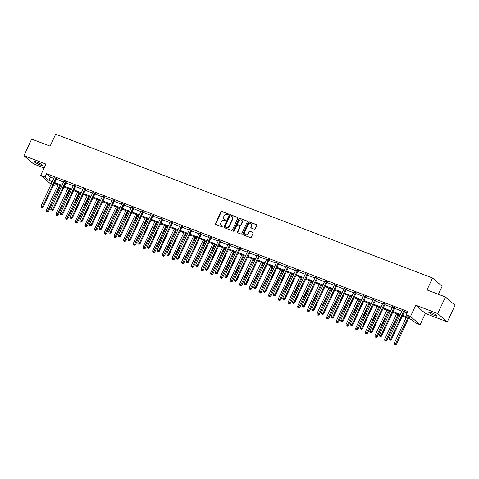 <?xml version="1.0" encoding="UTF-8"?>
<svg xmlns="http://www.w3.org/2000/svg" width="479" height="479" viewBox="0 0 479 479"><rect width="100%" height="100%" fill="white"/><g stroke="black" fill="none" stroke-linecap="round" stroke-linejoin="round"><path stroke-width="0.72" d="M228.519 214.508A0.509 0.449 -49.3 0 0 228.303 213.891L221.843 211.425A0.724 0.641 -49.3 0 0 220.933 211.844L215.49 223.567A0.724 0.641 -49.3 0 0 215.795 224.453L222.256 226.92A0.509 0.449 -49.3 0 0 222.801 226.076A0.509 0.449 -49.3 0 0 222.681 226.004L221.843 225.687A2.323 2.06 -49.3 0 1 220.867 222.861L221.322 221.885A2.323 2.06 -49.3 0 1 224.232 220.544L225.07 220.861A0.509 0.449 -49.3 0 0 225.495 219.951L224.657 219.627A2.323 2.06 -49.3 0 1 223.681 216.801L224.13 215.825A2.323 2.06 -49.3 0 1 227.046 214.484L227.884 214.802A0.509 0.449 -49.3 0 0 228.519 214.508M431.28 312.625A4.73 0.665 -155.1 0 0 428.651 312.063A4.73 0.665 -155.1 0 0 434.603 315.481A4.73 0.665 -155.1 0 0 437.231 316.044A4.73 0.665 -155.1 0 0 431.28 312.625M36.697 162.052A4.73 0.665 -155.1 0 0 34.069 161.489A4.73 0.665 -155.1 0 0 40.02 164.908A4.73 0.665 -155.1 0 0 42.649 165.471A4.73 0.665 -155.1 0 0 36.697 162.052M254.289 229.213A0.724 0.641 -49.3 0 0 255.199 228.794L256.726 225.501A0.724 0.641 -49.3 0 0 256.421 224.621L249.242 221.879A0.724 0.641 -49.3 0 0 248.332 222.298L242.889 234.027A0.724 0.641 -49.3 0 0 243.194 234.908L250.373 237.65A0.724 0.641 -49.3 0 0 251.283 237.231L253.128 233.255A0.724 0.641 -49.3 0 0 252.822 232.369L249.751 231.201A0.724 0.641 -49.3 0 0 248.841 231.62L247.924 233.59A1.94 1.718 -49.3 0 1 244.673 232.345L248.254 224.627A1.94 1.718 -49.3 0 1 251.511 225.866L250.912 227.154A0.724 0.641 -49.3 0 0 251.218 228.04L254.289 229.213M445.446 296.998L455.05 305.261L447.35 321.852L437.74 313.589L445.446 296.998L426.981 289.951L432.525 278.006L55.66 134.192L50.115 146.137L31.65 139.09L23.95 155.687L45.948 164.081L40.709 175.362L45.05 177.02L46.589 173.697L407.713 311.506L406.168 314.823L410.509 316.481L420.113 324.738L415.778 323.086L411.88 319.738L402.306 316.08M437.74 313.589L415.742 305.195L410.509 316.481M237.812 218.286A0.724 0.641 -49.3 0 0 237.506 217.4L230.327 214.664A0.724 0.641 -49.3 0 0 229.417 215.083L223.974 226.806A0.724 0.641 -49.3 0 0 224.28 227.693L231.459 230.429A0.724 0.641 -49.3 0 0 232.369 230.01L237.812 218.286M239.787 218.268L246.96 221.011A0.724 0.641 -49.3 0 1 247.266 221.891L241.823 233.62A0.724 0.641 -49.3 0 1 240.913 234.039L237.841 232.866A0.724 0.641 -49.3 0 1 237.536 231.986L239.745 227.226A0.724 0.641 -49.3 0 0 239.44 226.345L237.398 225.567A0.724 0.641 -49.3 0 0 236.488 225.986L234.195 230.938A0.509 0.449 -49.3 0 1 233.339 230.615L238.877 218.687A0.724 0.641 -49.3 0 1 239.787 218.268L246.96 221.011M23.95 155.687L33.554 163.944L44.134 167.985M438.399 294.31L442.129 286.262L432.525 278.006M46.589 173.697L50.481 177.05L53.882 178.344M56.205 179.23L63.551 182.032M65.868 182.918L73.215 185.726M75.538 186.606L82.885 189.415M85.202 190.295L92.549 193.103M94.872 193.989L102.213 196.791M104.536 197.677L111.882 200.479M114.2 201.366L121.546 204.168M123.869 205.054L131.216 207.856M133.533 208.742L140.88 211.544M143.203 212.431L150.544 215.233M152.867 216.119L160.214 218.921M162.531 219.807L169.877 222.609M172.201 223.495L179.547 226.298M181.864 227.184L189.211 229.986M191.534 230.872L198.881 233.674M201.198 234.56L208.545 237.362M210.868 238.249L218.208 241.057M220.532 241.937L227.878 244.745M230.195 245.631L237.542 248.433M239.865 249.319L247.212 252.122M249.529 253.008L256.876 255.81M259.199 256.696L266.54 259.498M268.863 260.384L276.209 263.187M278.527 264.073L285.873 266.875M288.196 267.761L295.543 270.563M297.86 271.449L305.207 274.251M307.53 275.138L314.871 277.94M317.194 278.826L324.54 281.628M326.858 282.514L334.204 285.316M336.527 286.202L343.874 289.005M346.191 289.891L353.538 292.699M355.861 293.579L363.208 296.387M365.525 297.267L372.872 300.076M375.195 300.962L382.535 303.764M384.859 304.65L392.205 307.452M394.522 308.338L401.869 311.14M404.192 312.027L406.976 313.086M56.54 178.709L54.139 177.793M66.21 182.397L63.803 181.481M75.874 186.086L73.467 185.169M85.543 189.774L83.136 188.858M95.207 193.462L92.8 192.546M104.877 197.15L102.47 196.234M114.541 200.839L112.134 199.923M124.205 204.527L121.798 203.611M133.875 208.221L131.468 207.299M143.538 211.91L141.131 210.988M153.208 215.598L150.801 214.676M162.872 219.286L160.465 218.364M172.536 222.974L170.129 222.052M182.206 226.663L179.799 225.741M191.869 230.351L189.462 229.435M201.539 234.039L199.132 233.123M211.203 237.728L208.796 236.812M220.867 241.416L218.466 240.5M230.537 245.104L228.13 244.188M240.201 248.793L237.794 247.877M249.87 252.481L247.463 251.565M259.534 256.169L257.127 255.253M269.204 259.858L266.797 258.941M278.868 263.552L276.461 262.63M288.532 267.24L286.125 266.318M298.201 270.928L295.794 270.006M307.865 274.617L305.458 273.695M317.535 278.305L315.128 277.383M327.199 281.993L324.792 281.077M336.863 285.682L334.456 284.766M346.533 289.37L344.126 288.454M356.196 293.058L353.789 292.142M365.866 296.746L363.459 295.83M375.53 300.435L373.123 299.519M385.194 304.123L382.793 303.207M394.864 307.811L392.457 306.895M404.527 311.5L402.12 310.584M415.742 305.195L425.352 313.458L447.35 321.852M425.352 313.458L420.113 324.738M55.39 183.697L54.654 185.277L53.588 184.87M51.265 183.984L50.319 183.625L40.709 175.362M402.647 315.344L410.066 318.176L406.168 314.823M45.05 177.02L48.942 180.367L52.343 181.667M54.666 182.553L62.013 185.355M64.33 186.241L71.676 189.043M74 189.929L81.34 192.732M83.663 193.618L91.01 196.42M93.327 197.306L100.674 200.108M102.997 200.994L110.344 203.797M112.661 204.683L120.007 207.485M122.331 208.371L129.671 211.173M131.994 212.059L139.341 214.861M141.658 215.748L149.005 218.55M151.328 219.436L158.675 222.238M160.992 223.124L168.339 225.926M170.662 226.812L178.002 229.621M180.326 230.501L187.672 233.309M189.989 234.189L197.336 236.997M199.659 237.883L207.006 240.686M209.323 241.572L216.67 244.374M218.993 245.26L226.339 248.062M228.657 248.948L236.003 251.75M238.32 252.637L245.667 255.439M247.99 256.325L255.337 259.127M257.654 260.013L265.001 262.815M267.324 263.701L274.671 266.504M276.988 267.39L284.334 270.192M286.658 271.078L293.998 273.88M296.321 274.766L303.668 277.569M305.985 278.455L313.332 281.257M315.655 282.143L323.002 284.951M325.319 285.831L332.666 288.639M334.989 289.526L342.329 292.328M344.652 293.214L351.999 296.016M354.316 296.902L361.663 299.704M363.986 300.59L371.333 303.393M373.65 304.279L380.997 307.081M383.32 307.967L390.66 310.769M392.984 311.655L400.33 314.458M52.001 182.403L50.756 181.93L51.804 182.828M53.756 184.505L54.654 185.277M399.989 315.194L392.642 312.392M390.319 311.506L382.972 308.704M380.655 307.817L373.309 305.015M370.986 304.129L363.645 301.327M361.322 300.441L353.975 297.639M351.658 296.752L344.311 293.95M341.988 293.064L334.641 290.262M332.324 289.376L324.978 286.574M322.654 285.688L315.314 282.885M312.991 281.999L305.644 279.197M303.327 278.311L295.98 275.509M293.657 274.623L286.31 271.821M283.993 270.934L276.646 268.126M274.323 267.246L266.977 264.438M264.659 263.552L257.313 260.75M254.99 259.863L247.649 257.061M245.326 256.175L237.979 253.373M235.662 252.487L228.315 249.685M225.992 248.799L218.646 245.996M216.328 245.11L208.982 242.308M206.659 241.422L199.318 238.62M196.995 237.734L189.648 234.932M187.331 234.045L179.984 231.243M177.661 230.357L170.314 227.555M167.997 226.669L160.651 223.867M158.327 222.98L150.987 220.178M148.664 219.292L141.317 216.484M139 215.604L131.653 212.796M129.33 211.916L121.983 209.107M119.666 208.221L112.32 205.419M109.996 204.533L102.65 201.731M100.333 200.845L92.986 198.043M90.669 197.156L83.322 194.354M80.999 193.468L73.652 190.666M71.335 189.78L63.988 186.978M61.665 186.091L54.319 183.289M50.481 177.05L48.942 180.367M224.244 219.412A2.323 2.06 -49.3 0 0 224.914 219.855L224.657 219.627M225.717 220.16L224.914 219.855M221.436 225.471A2.323 2.06 -49.3 0 0 222.106 225.908L221.843 225.687M222.903 226.214L222.106 225.908M228.531 214.101L222.1 211.646A0.724 0.641 -49.3 0 0 221.19 212.065L215.748 223.795A0.724 0.641 -49.3 0 0 215.772 224.441M237.788 217.634A0.724 0.641 -49.3 0 0 237.764 217.622L230.585 214.885A0.724 0.641 -49.3 0 0 229.675 215.305L224.232 227.028A0.724 0.641 -49.3 0 0 224.256 227.681M230.573 215.831A0.509 0.449 -49.3 0 0 229.938 216.125L225.16 226.417A0.509 0.449 -49.3 0 0 225.369 227.034L226.256 227.369A2.323 2.06 -49.3 0 0 229.166 226.028L232.435 218.993A2.323 2.06 -49.3 0 0 231.453 216.167L230.573 215.831M232.123 216.61A2.323 2.06 -49.3 0 1 232.692 219.214L229.429 226.25A2.323 2.06 -49.3 0 1 226.513 227.597L225.633 227.256M239.722 226.579A0.724 0.641 -49.3 0 1 240.003 227.453L237.8 232.207A0.724 0.641 -49.3 0 0 237.818 232.86M240.045 218.496A0.724 0.641 -49.3 0 0 239.135 218.915L233.602 230.836A0.509 0.449 -49.3 0 0 233.59 231.243M242.033 222.292A1.94 1.718 -49.3 0 0 238.782 221.053L237.518 223.771A0.724 0.641 -49.3 0 0 237.823 224.657L239.859 225.429A0.724 0.641 -49.3 0 0 240.775 225.01L242.033 222.292L242.296 222.513A1.94 1.718 -49.3 0 0 241.799 220.316M242.296 222.513L241.033 225.238A0.724 0.641 -49.3 0 1 240.123 225.657L238.087 224.879M251.271 223.897A1.94 1.718 -49.3 0 1 251.768 226.094L251.17 227.381A0.724 0.641 -49.3 0 0 251.194 228.028M245.17 234.542A1.94 1.718 -49.3 0 0 248.182 233.812L247.924 233.59M253.104 232.602A0.724 0.641 -49.3 0 0 253.08 232.596L250.008 231.423A0.724 0.641 -49.3 0 0 249.098 231.842L248.182 233.812M256.702 224.849A0.724 0.641 -49.3 0 0 256.678 224.843L249.505 222.1A0.724 0.641 -49.3 0 0 248.595 222.519L243.146 234.249A0.724 0.641 -49.3 0 0 243.17 234.902M58.175 184.756L46.295 210.347L48.493 211.496L60.492 185.642M47.176 211.79L46.553 211.556L47.433 212.017L47.176 211.79L59.719 185.349M46.553 211.556L46.295 210.347M48.493 211.496L47.433 212.017M55.893 178.152L55.809 178.236A0.736 0.653 -49.3 0 0 55.654 178.463L42.649 206.473L41.104 205.88L54.103 177.871A0.736 0.653 -49.3 0 0 54.175 177.607L54.181 177.499M56.761 178.481L56.462 178.793A0.736 0.653 -49.3 0 0 56.3 179.02L43.302 207.03L42.649 206.473L41.978 207.329L41.362 207.09L41.978 207.329M42.242 207.551L43.302 207.03M41.104 205.88L41.362 207.09M67.838 188.445L55.959 214.035L58.157 215.185L70.162 189.331M56.839 215.478L56.223 215.245L57.097 215.706L56.839 215.478L69.389 189.037M56.223 215.245L55.959 214.035M58.157 215.185L57.097 215.706M77.508 192.133L65.629 217.723L67.826 218.873L79.825 193.019M66.503 219.166L65.886 218.933L66.767 219.394L66.503 219.166L79.053 192.726M65.886 218.933L65.629 217.723M67.826 218.873L66.767 219.394M65.557 181.84L65.479 181.924A0.736 0.653 -49.3 0 0 65.318 182.152L52.319 210.161L50.768 209.568L63.767 181.565A0.736 0.653 -49.3 0 0 63.839 181.296L63.851 181.188M66.431 182.17L66.126 182.481A0.736 0.653 -49.3 0 0 65.97 182.715L52.965 210.718L52.319 210.161L51.648 211.017L51.025 210.778L51.648 211.017M51.906 211.239L52.965 210.718M50.768 209.568L51.025 210.778M75.227 185.529L75.143 185.613A0.736 0.653 -49.3 0 0 74.987 185.84L61.983 213.85L60.432 213.257L73.437 185.253A0.736 0.653 -49.3 0 0 73.509 184.984L73.515 184.876M76.095 185.858L75.796 186.169A0.736 0.653 -49.3 0 0 75.634 186.403L62.635 214.406L61.983 213.85L61.312 214.706L60.695 214.466L61.312 214.706M61.575 214.927L62.635 214.406M60.432 213.257L60.695 214.466M87.172 195.827L75.293 221.412L77.49 222.561L89.489 196.707M76.173 222.855L75.55 222.621L76.43 223.082L76.173 222.855L88.723 196.414M75.55 222.621L75.293 221.412M77.49 222.561L76.43 223.082M96.836 199.515L84.963 225.1L87.16 226.25L99.159 200.402M85.837 226.549L85.22 226.31L86.1 226.771L85.837 226.549L98.387 200.102M85.22 226.31L84.963 225.1M87.16 226.25L86.1 226.771M106.506 203.204L94.626 228.788L96.824 229.938L108.823 204.09M95.507 230.237L94.884 229.998L95.764 230.459L95.507 230.237L108.05 203.791M94.884 229.998L94.626 228.788M96.824 229.938L95.764 230.459M84.891 189.217L84.813 189.301A0.736 0.653 -49.3 0 0 84.651 189.528L71.652 217.538L70.102 216.951L83.101 188.942A0.736 0.653 -49.3 0 0 83.172 188.672L83.178 188.564M85.765 189.546L85.46 189.858A0.736 0.653 -49.3 0 0 85.298 190.091L72.299 218.101L71.652 217.538L70.982 218.394L70.359 218.155L70.982 218.394M71.239 218.616L72.299 218.101M70.102 216.951L70.359 218.155M94.561 192.905L94.477 192.989A0.736 0.653 -49.3 0 0 94.315 193.217L81.316 221.226L79.765 220.639L92.77 192.63A0.736 0.653 -49.3 0 0 92.836 192.366L92.848 192.253M95.429 193.241L95.123 193.546A0.736 0.653 -49.3 0 0 94.968 193.779L81.963 221.789L81.316 221.226L80.646 222.082L80.029 221.843L80.646 222.082M80.903 222.304L81.963 221.789M79.765 220.639L80.029 221.843M104.224 196.594L104.141 196.677A0.736 0.653 -49.3 0 0 103.985 196.911L90.98 224.914L89.435 224.328L102.434 196.318A0.736 0.653 -49.3 0 0 102.506 196.055L102.512 195.941M105.099 196.929L104.793 197.234A0.736 0.653 -49.3 0 0 104.632 197.468L91.633 225.477L90.98 224.914L90.309 225.771L89.693 225.531L90.309 225.771M90.573 225.992L91.633 225.477M89.435 224.328L89.693 225.531M113.894 200.282L113.81 200.366A0.736 0.653 -49.3 0 0 113.649 200.599L100.65 228.603L99.099 228.016L112.098 200.006A0.736 0.653 -49.3 0 0 112.17 199.743L112.182 199.629M114.762 200.617L114.457 200.923A0.736 0.653 -49.3 0 0 114.301 201.156L101.297 229.166L100.65 228.603L99.979 229.459L99.357 229.219L99.979 229.459M100.237 229.681L101.297 229.166M99.099 228.016L99.357 229.219M123.558 203.97L123.474 204.054A0.736 0.653 -49.3 0 0 123.319 204.288L110.314 232.297L108.763 231.704L121.768 203.695A0.736 0.653 -49.3 0 0 121.84 203.431L121.846 203.318M124.426 204.305L124.127 204.611A0.736 0.653 -49.3 0 0 123.965 204.844L110.966 232.854L110.314 232.297L109.643 233.147L109.026 232.914L109.643 233.147M109.907 233.369L110.966 232.854M108.763 231.704L109.026 232.914M133.222 207.658L133.144 207.742A0.736 0.653 -49.3 0 0 132.982 207.976L119.984 235.985L118.433 235.393L131.432 207.383A0.736 0.653 -49.3 0 0 131.503 207.12L131.509 207.006M134.096 207.994L133.791 208.299A0.736 0.653 -49.3 0 0 133.629 208.533L120.63 236.542L119.984 235.985L119.313 236.836L118.69 236.602L119.313 236.836M119.57 237.057L120.63 236.542M118.433 235.393L118.69 236.602M142.892 211.347L142.808 211.431A0.736 0.653 -49.3 0 0 142.646 211.664L129.647 239.674L128.097 239.081L141.101 211.071A0.736 0.653 -49.3 0 0 141.167 210.808L141.179 210.694M143.76 211.682L143.46 211.993A0.736 0.653 -49.3 0 0 143.299 212.221L130.294 240.23L129.647 239.674L128.977 240.524L128.36 240.29L128.977 240.524M129.234 240.745L130.294 240.23M128.097 239.081L128.36 240.29M152.556 215.035L152.478 215.119A0.736 0.653 -49.3 0 0 152.316 215.352L139.311 243.362L137.766 242.769L150.765 214.76A0.736 0.653 -49.3 0 0 150.837 214.496L150.843 214.382M153.43 215.37L153.124 215.682A0.736 0.653 -49.3 0 0 152.963 215.909L139.964 243.919L139.311 243.362L138.641 244.212L138.024 243.979L138.641 244.212M138.904 244.44L139.964 243.919M137.766 242.769L138.024 243.979M162.225 218.729L162.142 218.807A0.736 0.653 -49.3 0 0 161.98 219.041L148.981 247.05L147.43 246.457L160.435 218.448A0.736 0.653 -49.3 0 0 160.501 218.184L160.513 218.071M163.094 219.059L162.788 219.37A0.736 0.653 -49.3 0 0 162.632 219.598L149.628 247.607L148.981 247.05L148.31 247.9L147.688 247.667L148.31 247.9M148.568 248.128L149.628 247.607M147.43 246.457L147.688 247.667M171.889 222.418L171.805 222.501A0.736 0.653 -49.3 0 0 171.65 222.729L158.645 250.739L157.1 250.146L170.099 222.136A0.736 0.653 -49.3 0 0 170.171 221.873L170.177 221.759M172.757 222.747L172.458 223.058A0.736 0.653 -49.3 0 0 172.296 223.286L159.297 251.295L158.645 250.739L157.974 251.589L157.357 251.355L157.974 251.589M158.238 251.816L159.297 251.295M157.1 250.146L157.357 251.355M181.553 226.106L181.475 226.19A0.736 0.653 -49.3 0 0 181.313 226.417L168.315 254.427L166.764 253.834L179.763 225.825A0.736 0.653 -49.3 0 0 179.835 225.561L179.847 225.453M182.427 226.435L182.122 226.747A0.736 0.653 -49.3 0 0 181.96 226.974L168.961 254.984L168.315 254.427L167.644 255.277L167.021 255.044L167.644 255.277M167.901 255.505L168.961 254.984M166.764 253.834L167.021 255.044M191.223 229.794L191.139 229.878A0.736 0.653 -49.3 0 0 190.977 230.106L177.978 258.115L176.428 257.522L189.433 229.513A0.736 0.653 -49.3 0 0 189.498 229.249L189.51 229.142M192.091 230.124L191.792 230.435A0.736 0.653 -49.3 0 0 191.63 230.662L178.625 258.672L177.978 258.115L177.308 258.965L176.691 258.732L177.308 258.965M177.565 259.193L178.625 258.672M176.428 257.522L176.691 258.732M200.887 233.483L200.809 233.566A0.736 0.653 -49.3 0 0 200.647 233.794L187.648 261.803L186.097 261.211L199.096 233.207A0.736 0.653 -49.3 0 0 199.168 232.938L199.174 232.83M201.761 233.812L201.455 234.123A0.736 0.653 -49.3 0 0 201.294 234.351L188.295 262.36L187.648 261.803L186.978 262.66L186.355 262.42L186.978 262.66M187.235 262.881L188.295 262.36M186.097 261.211L186.355 262.42M210.556 237.171L210.473 237.255A0.736 0.653 -49.3 0 0 210.311 237.482L197.312 265.492L195.761 264.899L208.766 236.895A0.736 0.653 -49.3 0 0 208.832 236.626L208.844 236.518M211.425 237.5L211.119 237.812A0.736 0.653 -49.3 0 0 210.964 238.045L197.959 266.049L197.312 265.492L196.641 266.348L196.019 266.108L196.641 266.348M196.899 266.569L197.959 266.049M195.761 264.899L196.019 266.108M220.22 240.859L220.136 240.943A0.736 0.653 -49.3 0 0 219.981 241.171L206.976 269.18L205.431 268.593L218.43 240.584A0.736 0.653 -49.3 0 0 218.502 240.314L218.508 240.207M221.088 241.188L220.789 241.5A0.736 0.653 -49.3 0 0 220.627 241.733L207.629 269.737L206.976 269.18L206.305 270.036L205.689 269.797L206.305 270.036M206.569 270.258L207.629 269.737M205.431 268.593L205.689 269.797M229.884 244.547L229.806 244.631A0.736 0.653 -49.3 0 0 229.645 244.859L216.646 272.868L215.095 272.282L228.094 244.272A0.736 0.653 -49.3 0 0 228.166 244.003L228.178 243.895M230.758 244.877L230.453 245.188A0.736 0.653 -49.3 0 0 230.297 245.422L217.292 273.431L216.646 272.868L215.975 273.725L215.352 273.485L215.975 273.725M216.233 273.946L217.292 273.431M215.095 272.282L215.352 273.485M239.554 248.236L239.47 248.32A0.736 0.653 -49.3 0 0 239.314 248.553L226.31 276.557L224.759 275.97L237.764 247.96A0.736 0.653 -49.3 0 0 237.835 247.697L237.841 247.583M240.422 248.571L240.123 248.876A0.736 0.653 -49.3 0 0 239.961 249.11L226.962 277.119L226.31 276.557L225.639 277.413L225.022 277.173L225.639 277.413M225.902 277.634L226.962 277.119M224.759 275.97L225.022 277.173M249.218 251.924L249.14 252.008A0.736 0.653 -49.3 0 0 248.978 252.241L235.979 280.245L234.429 279.658L247.427 251.649A0.736 0.653 -49.3 0 0 247.499 251.385L247.505 251.271M250.092 252.259L249.787 252.565A0.736 0.653 -49.3 0 0 249.625 252.798L236.626 280.808L235.979 280.245L235.309 281.101L234.686 280.862L235.309 281.101M235.566 281.323L236.626 280.808M234.429 279.658L234.686 280.862M258.888 255.612L258.804 255.696A0.736 0.653 -49.3 0 0 258.642 255.93L245.643 283.939L244.092 283.346L257.097 255.337A0.736 0.653 -49.3 0 0 257.163 255.073L257.175 254.96M259.756 255.948L259.45 256.253A0.736 0.653 -49.3 0 0 259.295 256.487L246.29 284.496L245.643 283.939L244.973 284.789L244.35 284.55L244.973 284.789M245.23 285.011L246.29 284.496M244.092 283.346L244.35 284.55M116.169 206.892L104.29 232.483L106.488 233.626L118.493 207.778M105.17 233.926L104.554 233.686L105.428 234.147L105.17 233.926L117.72 207.479M104.554 233.686L104.29 232.483M106.488 233.626L105.428 234.147M125.839 210.58L113.96 236.171L116.157 237.321L128.156 211.467M114.834 237.614L114.218 237.374L115.098 237.835L114.834 237.614L127.384 211.173M114.218 237.374L113.96 236.171M116.157 237.321L115.098 237.835M135.503 214.269L123.624 239.859L125.821 241.009L137.826 215.155M124.504 241.302L123.881 241.063L124.762 241.524L124.504 241.302L137.054 214.861M123.881 241.063L123.624 239.859M125.821 241.009L124.762 241.524M145.167 217.957L133.294 243.548L135.491 244.697L147.49 218.843M134.168 244.991L133.551 244.751L134.431 245.212L134.168 244.991L146.718 218.55M133.551 244.751L133.294 243.548M135.491 244.697L134.431 245.212M154.837 221.645L142.958 247.236L145.155 248.385L157.154 222.531M143.838 248.679L143.215 248.439L144.095 248.9L143.838 248.679L156.388 222.238M143.215 248.439L142.958 247.236M145.155 248.385L144.095 248.9M164.501 225.334L152.621 250.924L154.825 252.074L166.824 226.22M153.502 252.367L152.885 252.134L153.759 252.589L153.502 252.367L166.051 225.926M152.885 252.134L152.621 250.924M154.825 252.074L153.759 252.589M174.17 229.022L162.291 254.612L164.489 255.762L176.488 229.908M163.171 256.055L162.549 255.822L163.429 256.277L163.171 256.055L175.715 229.615M162.549 255.822L162.291 254.612M164.489 255.762L163.429 256.277M183.834 232.71L171.955 258.301L174.152 259.45L186.157 233.596M172.835 259.744L172.212 259.51L173.093 259.965L172.835 259.744L185.385 233.303M172.212 259.51L171.955 258.301M174.152 259.45L173.093 259.965M193.498 236.398L181.625 261.989L183.822 263.139L195.821 237.285M182.499 263.432L181.882 263.199L182.762 263.66L182.499 263.432L195.049 236.991M181.882 263.199L181.625 261.989M183.822 263.139L182.762 263.66M203.168 240.087L191.289 265.677L193.486 266.827L205.485 240.973M192.169 267.12L191.546 266.887L192.426 267.348L192.169 267.12L204.719 240.68M191.546 266.887L191.289 265.677M193.486 266.827L192.426 267.348M212.832 243.775L200.952 269.366L203.156 270.515L215.155 244.661M201.833 270.809L201.216 270.575L202.096 271.036L201.833 270.809L214.382 244.368M201.216 270.575L200.952 269.366M203.156 270.515L202.096 271.036M222.501 247.469L210.622 273.054L212.82 274.204L224.819 248.35M211.502 274.497L210.88 274.263L211.76 274.724L211.502 274.497L224.046 248.056M210.88 274.263L210.622 273.054M212.82 274.204L211.76 274.724M232.165 251.158L220.286 276.742L222.484 277.892L234.488 252.038M221.166 278.191L220.55 277.952L221.424 278.413L221.166 278.191L233.716 251.744M220.55 277.952L220.286 276.742M222.484 277.892L221.424 278.413M241.829 254.846L229.956 280.431L232.153 281.58L244.152 255.732M230.83 281.88L230.213 281.64L231.094 282.101L230.83 281.88L243.38 255.433M230.213 281.64L229.956 280.431M232.153 281.58L231.094 282.101M251.499 258.534L239.62 284.119L241.817 285.268L253.816 259.42M240.5 285.568L239.877 285.328L240.757 285.789L240.5 285.568L253.05 259.121M239.877 285.328L239.62 284.119M241.817 285.268L240.757 285.789M261.163 262.223L249.284 287.813L251.487 288.957L263.486 263.109M250.164 289.256L249.547 289.017L250.427 289.478L250.164 289.256L262.714 262.815M249.547 289.017L249.284 287.813M251.487 288.957L250.427 289.478M270.833 265.911L258.953 291.501L261.151 292.651L273.15 266.797M259.834 292.944L259.211 292.705L260.091 293.166L259.834 292.944L272.377 266.504M259.211 292.705L258.953 291.501M261.151 292.651L260.091 293.166M280.496 269.599L268.617 295.19L270.815 296.339L282.82 270.485M269.497 296.633L268.881 296.393L269.755 296.854L269.497 296.633L282.047 270.192M268.881 296.393L268.617 295.19M270.815 296.339L269.755 296.854M290.166 273.287L278.287 298.878L280.484 300.028L292.483 274.174M279.161 300.321L278.544 300.082L279.425 300.543L279.161 300.321L291.711 273.88M278.544 300.082L278.287 298.878M280.484 300.028L279.425 300.543M299.83 276.976L287.951 302.566L290.148 303.716L302.153 277.862M288.831 304.009L288.208 303.776L289.088 304.231L288.831 304.009L301.381 277.569M288.208 303.776L287.951 302.566M290.148 303.716L289.088 304.231M309.494 280.664L297.621 306.255L299.818 307.404L311.817 281.55M298.495 307.698L297.878 307.464L298.758 307.919L298.495 307.698L311.045 281.257M297.878 307.464L297.621 306.255M299.818 307.404L298.758 307.919M319.164 284.352L307.284 309.943L309.482 311.093L321.481 285.239M308.165 311.386L307.542 311.152L308.422 311.607L308.165 311.386L320.714 284.945M307.542 311.152L307.284 309.943M309.482 311.093L308.422 311.607M328.828 288.041L316.948 313.631L319.152 314.781L331.151 288.927M317.828 315.074L317.212 314.841L318.086 315.296L317.828 315.074L330.378 288.633M317.212 314.841L316.948 313.631M319.152 314.781L318.086 315.296M338.497 291.729L326.618 317.32L328.816 318.469L340.814 292.615M327.498 318.763L326.876 318.529L327.756 318.99L327.498 318.763L340.042 292.322M326.876 318.529L326.618 317.32M328.816 318.469L327.756 318.99M348.161 295.417L336.282 321.008L338.479 322.157L350.484 296.303M337.162 322.451L336.539 322.217L337.42 322.678L337.162 322.451L349.712 296.01M336.539 322.217L336.282 321.008M338.479 322.157L337.42 322.678M268.551 259.301L268.468 259.384A0.736 0.653 -49.3 0 0 268.312 259.618L255.307 287.628L253.762 287.035L266.761 259.025A0.736 0.653 -49.3 0 0 266.833 258.762L266.839 258.648M269.426 259.636L269.12 259.941A0.736 0.653 -49.3 0 0 268.959 260.175L255.96 288.184L255.307 287.628L254.636 288.478L254.02 288.244L254.636 288.478M254.9 288.699L255.96 288.184M253.762 287.035L254.02 288.244M278.221 262.989L278.137 263.073A0.736 0.653 -49.3 0 0 277.976 263.306L264.977 291.316L263.426 290.723L276.425 262.714A0.736 0.653 -49.3 0 0 276.497 262.45L276.509 262.336M279.089 263.324L278.784 263.63A0.736 0.653 -49.3 0 0 278.628 263.863L265.623 291.873L264.977 291.316L264.306 292.166L263.684 291.933L264.306 292.166M264.564 292.388L265.623 291.873M263.426 290.723L263.684 291.933M287.885 266.677L287.801 266.761A0.736 0.653 -49.3 0 0 287.645 266.995L274.641 295.004L273.09 294.411L286.095 266.402A0.736 0.653 -49.3 0 0 286.167 266.138L286.173 266.025M288.753 267.013L288.454 267.324A0.736 0.653 -49.3 0 0 288.292 267.551L275.293 295.561L274.641 295.004L273.97 295.854L273.353 295.621L273.97 295.854M274.233 296.076L275.293 295.561M273.09 294.411L273.353 295.621M297.549 270.366L297.471 270.449A0.736 0.653 -49.3 0 0 297.309 270.683L284.31 298.692L282.76 298.1L295.759 270.09A0.736 0.653 -49.3 0 0 295.83 269.827L295.836 269.713M298.423 270.701L298.118 271.012A0.736 0.653 -49.3 0 0 297.956 271.24L284.957 299.249L284.31 298.692L283.64 299.543L283.017 299.309L283.64 299.543M283.897 299.77L284.957 299.249M282.76 298.1L283.017 299.309M307.219 274.06L307.135 274.138A0.736 0.653 -49.3 0 0 306.973 274.371L293.974 302.381L292.424 301.788L305.428 273.778A0.736 0.653 -49.3 0 0 305.494 273.515L305.506 273.401M308.087 274.389L307.787 274.701A0.736 0.653 -49.3 0 0 307.626 274.928L294.621 302.938L293.974 302.381L293.304 303.231L292.687 302.997L293.304 303.231M293.561 303.458L294.621 302.938M292.424 301.788L292.687 302.997M316.882 277.748L316.805 277.832A0.736 0.653 -49.3 0 0 316.643 278.06L303.638 306.069L302.093 305.476L315.092 277.467A0.736 0.653 -49.3 0 0 315.164 277.203L315.17 277.096M317.757 278.077L317.451 278.389A0.736 0.653 -49.3 0 0 317.29 278.616L304.291 306.626L303.638 306.069L302.968 306.919L302.351 306.686L302.968 306.919M303.231 307.147L304.291 306.626M302.093 305.476L302.351 306.686M326.552 281.436L326.468 281.52A0.736 0.653 -49.3 0 0 326.307 281.748L313.308 309.757L311.757 309.165L324.762 281.155A0.736 0.653 -49.3 0 0 324.828 280.892L324.84 280.784M327.42 281.766L327.115 282.077A0.736 0.653 -49.3 0 0 326.959 282.305L313.955 310.314L313.308 309.757L312.637 310.608L312.015 310.374L312.637 310.608M312.895 310.835L313.955 310.314M311.757 309.165L312.015 310.374M336.216 285.125L336.132 285.209A0.736 0.653 -49.3 0 0 335.977 285.436L322.972 313.446L321.427 312.853L334.426 284.843A0.736 0.653 -49.3 0 0 334.498 284.58L334.504 284.472M337.084 285.454L336.785 285.765A0.736 0.653 -49.3 0 0 336.623 285.993L323.624 314.002L322.972 313.446L322.301 314.302L321.684 314.062L322.301 314.302M322.565 314.523L323.624 314.002M321.427 312.853L321.684 314.062M345.88 288.813L345.802 288.897A0.736 0.653 -49.3 0 0 345.64 289.124L332.642 317.134L331.091 316.541L344.09 288.538A0.736 0.653 -49.3 0 0 344.161 288.268L344.173 288.16M346.754 289.142L346.449 289.454A0.736 0.653 -49.3 0 0 346.287 289.681L333.288 317.691L332.642 317.134L331.971 317.99L331.348 317.751L331.971 317.99M332.228 318.212L333.288 317.691M331.091 316.541L331.348 317.751M357.825 299.106L345.952 324.696L348.149 325.846L360.148 299.992M346.826 326.139L346.209 325.906L347.089 326.367L346.826 326.139L359.376 299.698M346.209 325.906L345.952 324.696M348.149 325.846L347.089 326.367M355.55 292.501L355.466 292.585A0.736 0.653 -49.3 0 0 355.304 292.813L342.305 320.822L340.755 320.229L353.759 292.226A0.736 0.653 -49.3 0 0 353.825 291.956L353.837 291.849M356.418 292.831L356.119 293.142A0.736 0.653 -49.3 0 0 355.957 293.376L342.952 321.379L342.305 320.822L341.635 321.678L341.018 321.439L341.635 321.678M341.892 321.9L342.952 321.379M340.755 320.229L341.018 321.439M367.495 302.8L355.616 328.384L357.813 329.534L369.812 303.68M356.496 329.827L355.873 329.594L356.753 330.055L356.496 329.827L369.046 303.387M355.873 329.594L355.616 328.384M357.813 329.534L356.753 330.055M365.214 296.19L365.136 296.273A0.736 0.653 -49.3 0 0 364.974 296.501L351.969 324.511L350.424 323.924L363.423 295.914A0.736 0.653 -49.3 0 0 363.495 295.645L363.501 295.537M366.088 296.519L365.782 296.83A0.736 0.653 -49.3 0 0 365.621 297.064L352.622 325.067L351.969 324.511L351.305 325.367L350.682 325.127L351.305 325.367M351.562 325.588L352.622 325.067M350.424 323.924L350.682 325.127M377.159 306.488L365.279 332.073L367.483 333.222L379.482 307.368M366.16 333.522L365.543 333.282L366.423 333.743L366.16 333.522L378.709 307.075M365.543 333.282L365.279 332.073M367.483 333.222L366.423 333.743M374.883 299.878L374.8 299.962A0.736 0.653 -49.3 0 0 374.638 300.189L361.639 328.199L360.088 327.612L373.093 299.603A0.736 0.653 -49.3 0 0 373.159 299.339L373.171 299.225M375.752 300.207L375.446 300.519A0.736 0.653 -49.3 0 0 375.291 300.752L362.286 328.762L361.639 328.199L360.968 329.055L360.346 328.816L360.968 329.055M361.226 329.277L362.286 328.762M360.088 327.612L360.346 328.816M386.828 310.176L374.949 335.761L377.147 336.911L389.146 311.063M375.829 337.21L375.207 336.971L376.087 337.432L375.829 337.21L388.373 310.763M375.207 336.971L374.949 335.761M377.147 336.911L376.087 337.432M384.547 303.566L384.463 303.65A0.736 0.653 -49.3 0 0 384.308 303.884L371.303 331.887L369.758 331.3L382.757 303.291A0.736 0.653 -49.3 0 0 382.829 303.027L382.835 302.914M385.415 303.902L385.116 304.207A0.736 0.653 -49.3 0 0 384.954 304.44L371.955 332.45L371.303 331.887L370.632 332.743L370.016 332.504L370.632 332.743M370.896 332.965L371.955 332.45M369.758 331.3L370.016 332.504M396.492 313.865L384.613 339.449L386.81 340.599L398.815 314.751M385.493 340.898L384.876 340.659L385.751 341.12L385.493 340.898L398.043 314.452M384.876 340.659L384.613 339.449M386.81 340.599L385.751 341.12M394.211 307.255L394.133 307.338A0.736 0.653 -49.3 0 0 393.972 307.572L380.973 335.575L379.422 334.989L392.421 306.979A0.736 0.653 -49.3 0 0 392.493 306.716L392.505 306.602M395.085 307.59L394.78 307.895A0.736 0.653 -49.3 0 0 394.624 308.129L381.619 336.138L380.973 335.575L380.302 336.432L379.679 336.192L380.302 336.432M380.56 336.653L381.619 336.138M379.422 334.989L379.679 336.192M406.156 317.553L394.283 343.144L396.48 344.293L408.479 318.439M395.157 344.587L394.54 344.347L395.42 344.808L395.157 344.587L407.707 318.146M394.54 344.347L394.283 343.144M396.48 344.293L395.42 344.808M403.881 310.943L403.797 311.027A0.736 0.653 -49.3 0 0 403.641 311.26L390.636 339.27L389.086 338.677L402.091 310.667A0.736 0.653 -49.3 0 0 402.162 310.404L402.168 310.29M404.749 311.278L404.45 311.584A0.736 0.653 -49.3 0 0 404.288 311.817L391.289 339.827L390.636 339.27L389.966 340.12L389.349 339.886L389.966 340.12M390.229 340.341L391.289 339.827M389.086 338.677L389.349 339.886M55.809 178.236L56.462 178.793M55.654 178.463L56.3 179.02M65.479 181.924L66.126 182.481M65.318 182.152L65.97 182.715M75.143 185.613L75.796 186.169M74.987 185.84L75.634 186.403M84.813 189.301L85.46 189.858M84.651 189.528L85.298 190.091M94.477 192.989L95.123 193.546M94.315 193.217L94.968 193.779M104.141 196.677L104.793 197.234M103.985 196.911L104.632 197.468M113.81 200.366L114.457 200.923M113.649 200.599L114.301 201.156M123.474 204.054L124.127 204.611M123.319 204.288L123.965 204.844M133.144 207.742L133.791 208.299M132.982 207.976L133.629 208.533M142.808 211.431L143.46 211.993M142.646 211.664L143.299 212.221M152.478 215.119L153.124 215.682M152.316 215.352L152.963 215.909M162.142 218.807L162.788 219.37M161.98 219.041L162.632 219.598M171.805 222.501L172.458 223.058M171.65 222.729L172.296 223.286M181.475 226.19L182.122 226.747M181.313 226.417L181.96 226.974M191.139 229.878L191.792 230.435M190.977 230.106L191.63 230.662M200.809 233.566L201.455 234.123M200.647 233.794L201.294 234.351M210.473 237.255L211.119 237.812M210.311 237.482L210.964 238.045M220.136 240.943L220.789 241.5M219.981 241.171L220.627 241.733M229.806 244.631L230.453 245.188M229.645 244.859L230.297 245.422M239.47 248.32L240.123 248.876M239.314 248.553L239.961 249.11M249.14 252.008L249.787 252.565M248.978 252.241L249.625 252.798M258.804 255.696L259.45 256.253M258.642 255.93L259.295 256.487M268.468 259.384L269.12 259.941M268.312 259.618L268.959 260.175M278.137 263.073L278.784 263.63M277.976 263.306L278.628 263.863M287.801 266.761L288.454 267.324M287.645 266.995L288.292 267.551M297.471 270.449L298.118 271.012M297.309 270.683L297.956 271.24M307.135 274.138L307.787 274.701M306.973 274.371L307.626 274.928M316.805 277.832L317.451 278.389M316.643 278.06L317.29 278.616M326.468 281.52L327.115 282.077M326.307 281.748L326.959 282.305M336.132 285.209L336.785 285.765M335.977 285.436L336.623 285.993M345.802 288.897L346.449 289.454M345.64 289.124L346.287 289.681M355.466 292.585L356.119 293.142M355.304 292.813L355.957 293.376M365.136 296.273L365.782 296.83M364.974 296.501L365.621 297.064M374.8 299.962L375.446 300.519M374.638 300.189L375.291 300.752M384.463 303.65L385.116 304.207M384.308 303.884L384.954 304.44M394.133 307.338L394.78 307.895M393.972 307.572L394.624 308.129M403.797 311.027L404.45 311.584M403.641 311.26L404.288 311.817"/></g></svg>
